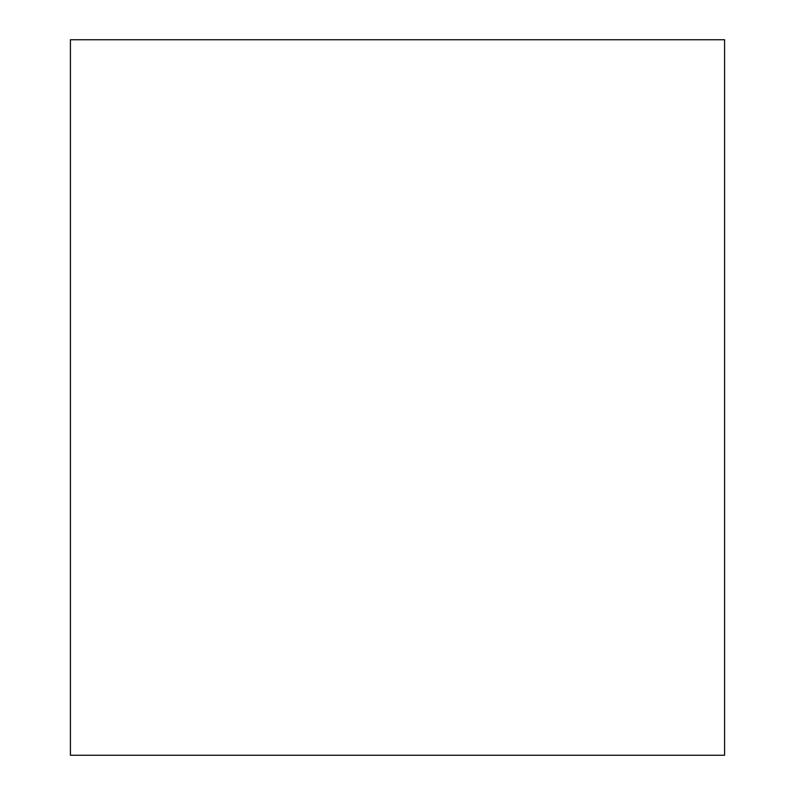 <?xml version="1.0" encoding="UTF-8"?>
<svg xmlns="http://www.w3.org/2000/svg" width="795" height="795" viewBox="0 0 795 795"><rect width="100%" height="100%" fill="white"/><g stroke="black" fill="none" stroke-linecap="round" stroke-linejoin="round"><path stroke-width="1.19" d="M70.417 39.75L70.417 755.25L724.583 755.25L724.583 39.75L70.417 39.75"/></g></svg>
